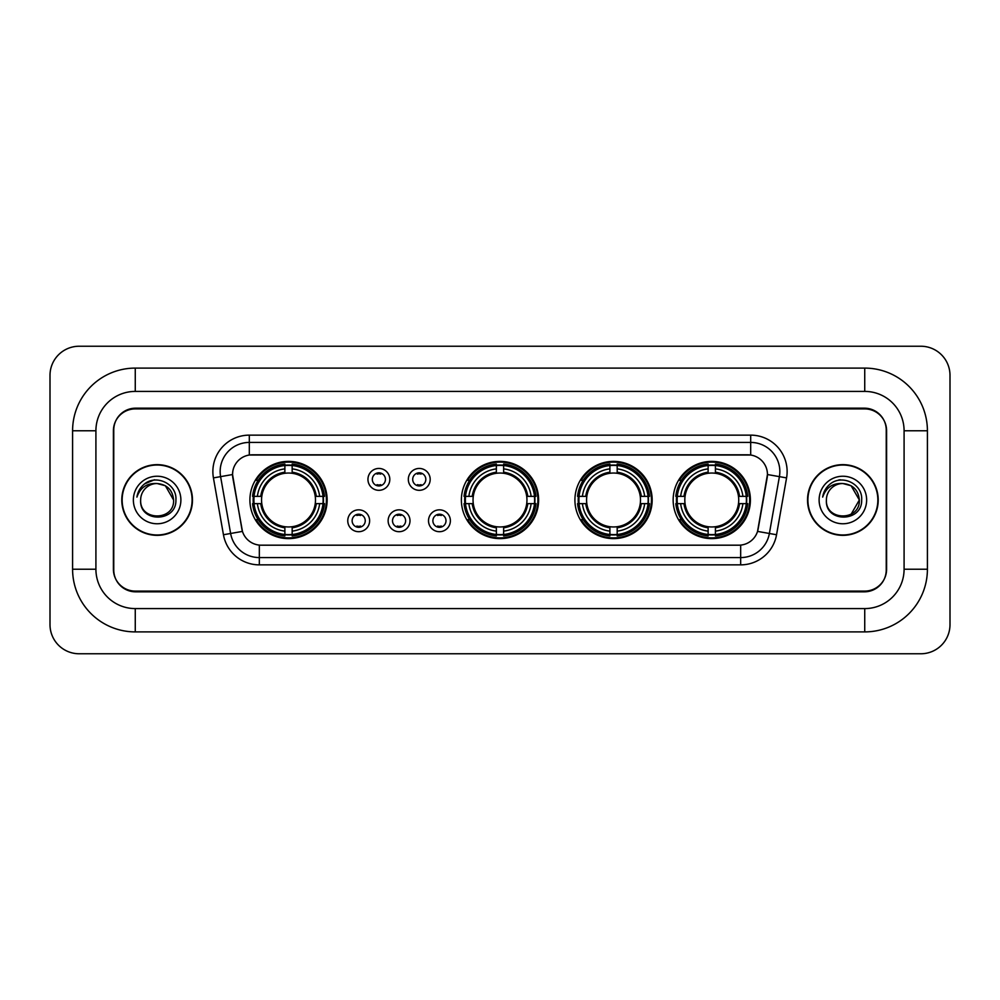 <?xml version="1.0" encoding="UTF-8"?>
<svg xmlns="http://www.w3.org/2000/svg" width="1000" height="1000" viewBox="0 0 1000 1000"><rect width="100%" height="100%" fill="white"/><g stroke="black" fill="none" stroke-linecap="round" stroke-linejoin="round"><path stroke-width="1.5" d="M461.375 500A38.625 38.625 0 0 0 500 538.625A38.625 38.625 0 0 0 538.625 500A38.625 38.625 0 0 0 500 461.375A38.625 38.625 0 0 0 461.375 500M574.913 500A38.625 38.625 0 0 0 613.538 538.625A38.625 38.625 0 0 0 652.163 500A38.625 38.625 0 0 0 613.538 461.375A38.625 38.625 0 0 0 574.913 500M673.15 500A38.625 38.625 0 0 0 711.775 538.625A38.625 38.625 0 0 0 750.4 500A38.625 38.625 0 0 0 711.775 461.375A38.625 38.625 0 0 0 673.15 500M249.9 500A38.625 38.625 0 0 0 288.512 538.625A38.625 38.625 0 0 0 327.137 500A38.625 38.625 0 0 0 288.512 461.375A38.625 38.625 0 0 0 249.9 500M369.625 520.775A10.925 10.925 0 0 1 358.7 531.7A10.925 10.925 0 0 1 347.762 520.775A10.925 10.925 0 0 1 358.7 509.837A10.925 10.925 0 0 1 369.625 520.775M352.137 520.775A6.562 6.562 0 0 0 358.7 527.325A6.562 6.562 0 0 0 365.25 520.775A6.562 6.562 0 0 0 358.7 514.212A6.562 6.562 0 0 0 352.137 520.775M410 520.775A10.925 10.925 0 0 1 399.075 531.7A10.925 10.925 0 0 1 388.137 520.775A10.925 10.925 0 0 1 399.075 509.837A10.925 10.925 0 0 1 410 520.775M392.512 520.775A6.562 6.562 0 0 0 399.075 527.325A6.562 6.562 0 0 0 405.625 520.775A6.562 6.562 0 0 0 399.075 514.212A6.562 6.562 0 0 0 392.512 520.775M450.375 520.775A10.925 10.925 0 0 1 439.438 531.7A10.925 10.925 0 0 1 428.512 520.775A10.925 10.925 0 0 1 439.438 509.837A10.925 10.925 0 0 1 450.375 520.775M432.887 520.775A6.562 6.562 0 0 0 439.438 527.325A6.562 6.562 0 0 0 446 520.775A6.562 6.562 0 0 0 439.438 514.212A6.562 6.562 0 0 0 432.887 520.775M389.812 479.375A10.925 10.925 0 0 1 378.888 490.312A10.925 10.925 0 0 1 367.95 479.375A10.925 10.925 0 0 1 378.888 468.45A10.925 10.925 0 0 1 389.812 479.375M372.325 479.375A6.562 6.562 0 0 0 378.888 485.938A6.562 6.562 0 0 0 385.438 479.375A6.562 6.562 0 0 0 378.888 472.812A6.562 6.562 0 0 0 372.325 479.375M430.188 479.375A10.925 10.925 0 0 1 419.25 490.312A10.925 10.925 0 0 1 408.325 479.375A10.925 10.925 0 0 1 419.25 468.45A10.925 10.925 0 0 1 430.188 479.375M412.7 479.375A6.562 6.562 0 0 0 419.25 485.938A6.562 6.562 0 0 0 425.812 479.375A6.562 6.562 0 0 0 419.25 472.812A6.562 6.562 0 0 0 412.7 479.375M223.45 534.75L213.425 477.9A36.438 36.438 0 0 1 249.312 435.138L750.688 435.138A36.438 36.438 0 0 1 786.575 477.9L776.55 534.75A36.438 36.438 0 0 1 740.662 564.862L259.337 564.862A36.438 36.438 0 0 1 223.45 534.75L242.45 531.4L232.85 477.912A19.675 19.675 0 0 1 252.225 454.812L747.775 454.812A19.675 19.675 0 0 1 767.15 477.912L758.15 528.925A19.675 19.675 0 0 1 738.775 545.188L261.225 545.188A19.675 19.675 0 0 1 241.85 528.925L232.55 474.538L220.6 476.637A29.15 29.15 0 0 1 249.312 442.425L750.688 442.425A29.15 29.15 0 0 1 779.4 476.637L769.375 533.488A29.15 29.15 0 0 1 740.662 557.575L259.337 557.575A29.15 29.15 0 0 1 230.625 533.488L220.6 476.637A29.15 29.15 0 0 1 220.162 471.575M253.363 503.638A35.35 35.35 0 0 1 253.363 496.362M676.612 503.638A35.35 35.35 0 0 1 676.612 496.362M578.387 503.638A35.35 35.35 0 0 1 578.387 496.362M464.85 503.638A35.35 35.35 0 0 1 464.85 496.362M135.262 368.1L135.262 391.413L864.737 391.413L864.737 368.1A62.675 62.675 0 0 1 927.412 430.775A62.675 62.675 0 0 0 864.737 368.1L135.262 368.1A62.675 62.675 0 0 0 72.588 430.775L72.588 569.225A62.675 62.675 0 0 0 135.262 631.9L864.737 631.9A62.675 62.675 0 0 0 927.412 569.225L927.412 430.775L904.087 430.775A39.35 39.35 0 0 0 864.737 391.413L135.262 391.413A39.35 39.35 0 0 0 95.913 430.775L95.913 569.225A39.35 39.35 0 0 0 135.262 608.587L864.737 608.587A39.35 39.35 0 0 0 904.087 569.225L904.087 430.775L904.087 569.225L927.412 569.225M864.737 408.913L135.262 408.913A21.862 21.862 0 0 0 113.4 430.775L113.4 569.225A21.862 21.862 0 0 0 135.262 591.087L864.737 591.087A21.862 21.862 0 0 0 886.6 569.225L886.6 430.775A21.862 21.862 0 0 0 864.737 408.913M950 375.387A29.15 29.15 0 0 0 920.85 346.238L79.15 346.238A29.15 29.15 0 0 0 50 375.387L50 624.612A29.15 29.15 0 0 0 79.15 653.763L920.85 653.763A29.15 29.15 0 0 0 950 624.612L950 375.387M121.788 500A35.35 35.35 0 0 0 157.125 535.35A35.35 35.35 0 0 0 192.475 500A35.35 35.35 0 0 0 157.125 464.65A35.35 35.35 0 0 0 121.788 500M807.525 500A35.35 35.35 0 0 0 842.875 535.35A35.35 35.35 0 0 0 878.213 500A35.35 35.35 0 0 0 842.875 464.65A35.35 35.35 0 0 0 807.525 500M249.312 435.138L249.312 455.037L750.688 455.037L750.688 435.138M232.55 474.5L232.763 471.575M738.775 545.188L261.225 545.188M786.575 477.9L767.45 474.538L757.55 531.4L776.55 534.75M886.237 430.037A21.862 21.862 0 0 0 864.375 408.175L135.625 408.175A21.862 21.862 0 0 0 113.763 430.037L113.763 569.963A21.862 21.862 0 0 0 135.625 591.825L864.375 591.825A21.862 21.862 0 0 0 886.237 569.963L886.237 430.037L886.237 569.963M113.763 430.037L113.763 569.963M192.1 500A34.975 34.975 0 0 0 157.125 465.025A34.975 34.975 0 0 0 122.15 500A34.975 34.975 0 0 0 157.125 534.975A34.975 34.975 0 0 0 192.1 500M173.6 500C174.613 521.25 139.637 521.25 140.65 500C139.113 523.025 176.65 522.5 175.912 500C177.188 484.25 156.725 474.038 144.6 483.875C140.312 487.3 137.75 491.712 136.912 497.113C140.3 487.45 147.037 482.925 157.125 483.525L165.362 485.737L173.6 500C174.613 521.25 139.637 521.25 140.65 500C139.637 521.25 174.613 521.25 173.6 500C174.613 521.25 139.637 521.25 140.65 500C139.637 521.25 174.613 521.25 173.6 500L165.362 485.737L157.125 483.525L165.362 485.737L173.6 500C172.625 489.988 167.125 484.5 157.125 483.525A16.475 16.475 0 0 0 140.65 500M133.363 500A23.763 23.763 0 0 0 157.125 523.763A23.763 23.763 0 0 0 180.888 500A23.763 23.763 0 0 0 157.125 476.238A23.763 23.763 0 0 0 133.363 500M144.6 483.875L154.525 479.75M877.85 500A34.975 34.975 0 0 0 842.875 465.025A34.975 34.975 0 0 0 807.9 500A34.975 34.975 0 0 0 842.875 534.975A34.975 34.975 0 0 0 877.85 500M851.112 485.737L859.35 500C860.362 521.25 825.387 521.25 826.4 500A16.475 16.475 0 0 1 842.875 483.525L851.112 485.737L859.35 500L851.112 514.263L859.35 500C860.362 521.25 825.387 521.25 826.4 500C824.862 523.025 862.4 522.5 861.663 500C862.938 484.25 842.475 474.038 830.35 483.875C826.062 487.3 823.5 491.712 822.663 497.113C826.05 487.45 832.788 482.925 842.875 483.525L851.112 485.737L859.35 500L851.112 514.263M842.875 483.525C852.875 484.5 858.375 489.988 859.35 500M819.112 500A23.763 23.763 0 0 0 842.875 523.763A23.763 23.763 0 0 0 866.637 500A23.763 23.763 0 0 0 842.875 476.238A23.763 23.763 0 0 0 819.112 500M838.6 480.037L840.275 479.75M380.7 474.087L380.7 473.075L380.7 474.087A5.587 5.587 0 0 0 377.062 474.087L377.062 473.075M377.062 485.675L377.062 484.663A5.587 5.587 0 0 0 380.7 484.663L380.7 485.675M421.075 474.087L421.075 473.075L421.075 474.087A5.587 5.587 0 0 0 417.438 474.087L417.438 473.075M417.438 485.675L417.438 484.663A5.587 5.587 0 0 0 421.075 484.663L421.075 485.675M356.875 527.075L356.875 526.05A5.587 5.587 0 0 0 360.513 526.05L360.513 527.075M360.513 514.462L360.513 515.487A5.587 5.587 0 0 0 356.875 515.487L356.875 514.462M397.25 527.075L397.25 526.05A5.587 5.587 0 0 0 400.887 526.05L400.887 527.075M400.887 514.462L400.887 515.487A5.587 5.587 0 0 0 397.25 515.487L397.25 514.462M437.625 527.075L437.625 526.05A5.587 5.587 0 0 0 441.262 526.05L441.262 527.075M441.262 514.462L441.262 515.487A5.587 5.587 0 0 0 437.625 515.487L437.625 514.462M292.162 534.5L292.162 535.962A36.15 36.15 0 0 0 324.475 503.638L323.013 503.638A34.688 34.688 0 0 1 292.162 534.5L292.162 531.125A31.337 31.337 0 0 0 319.637 503.638L315.238 503.638A26.962 26.962 0 0 0 292.162 473.288L292.162 465.5A34.688 34.688 0 0 1 323.013 496.362L324.475 496.362A36.15 36.15 0 0 0 292.162 464.038L292.162 465.5M254.025 503.638L252.562 503.638A36.15 36.15 0 0 0 284.875 535.962L284.875 534.5A34.688 34.688 0 0 1 254.025 503.638L257.4 503.638A31.337 31.337 0 0 0 284.875 531.125L284.875 526.712A26.962 26.962 0 0 0 315.238 503.638L316.312 503.638A28.025 28.025 0 0 1 292.162 527.788L292.162 531.125M284.875 465.5L284.875 464.038A36.15 36.15 0 0 0 252.562 496.362L254.025 496.362A34.688 34.688 0 0 1 284.875 465.5L284.875 468.875A31.337 31.337 0 0 0 257.4 496.362L261.8 496.362A26.962 26.962 0 0 0 284.875 526.712L284.875 527.788A28.025 28.025 0 0 1 260.725 503.638L257.4 503.638M254.1 503.638A34.613 34.613 0 0 1 254.1 496.362M292.162 465.575A34.613 34.613 0 0 0 284.875 465.575M322.938 496.362A34.613 34.613 0 0 1 322.938 503.638M323.013 496.362L319.637 496.362A31.337 31.337 0 0 0 292.162 468.875M319.637 503.638L323.013 503.638M284.875 531.125L284.875 534.5M315.238 496.362L319.637 496.362M292.162 526.763L292.162 527.788M284.875 526.712A26.962 26.962 0 0 1 261.8 503.638L260.725 503.638M292.162 534.425A34.613 34.613 0 0 1 284.875 534.425M257.4 496.362L254.025 496.362M284.875 473.237L284.875 468.875M292.162 473.288A26.962 26.962 0 0 0 261.8 496.362L260.725 496.362A28.025 28.025 0 0 1 284.875 472.212M292.162 473.237L292.162 472.212A28.025 28.025 0 0 1 316.312 496.362M258.2 480.325L256.137 480.325A37.9 37.9 0 0 1 326.413 500A37.9 37.9 0 0 1 256.137 519.675L258.2 519.675M503.638 534.5L503.638 535.962A36.15 36.15 0 0 0 535.962 503.638L534.5 503.638A34.688 34.688 0 0 1 503.638 534.5L503.638 531.125A31.337 31.337 0 0 0 531.125 503.638L526.712 503.638A26.962 26.962 0 0 0 503.638 473.288L503.638 465.5A34.688 34.688 0 0 1 534.5 496.362L535.962 496.362A36.15 36.15 0 0 0 503.638 464.038L503.638 465.5M465.5 503.638L464.038 503.638A36.15 36.15 0 0 0 496.362 535.962L496.362 534.5A34.688 34.688 0 0 1 465.5 503.638L468.875 503.638A31.337 31.337 0 0 0 496.362 531.125L496.362 526.712A26.962 26.962 0 0 0 526.712 503.638L527.788 503.638A28.025 28.025 0 0 1 503.638 527.788L503.638 531.125M496.362 465.5L496.362 464.038A36.15 36.15 0 0 0 464.038 496.362L465.5 496.362A34.688 34.688 0 0 1 496.362 465.5L496.362 468.875A31.337 31.337 0 0 0 468.875 496.362L473.288 496.362A26.962 26.962 0 0 0 496.362 526.712L496.362 527.788A28.025 28.025 0 0 1 472.212 503.638L468.875 503.638M465.575 503.638A34.613 34.613 0 0 1 465.575 496.362M503.638 465.575A34.613 34.613 0 0 0 496.362 465.575M534.425 496.362A34.613 34.613 0 0 1 534.425 503.638M534.5 496.362L531.125 496.362A31.337 31.337 0 0 0 503.638 468.875M531.125 503.638L534.5 503.638M496.362 531.125L496.362 534.5M526.712 496.362L531.125 496.362M503.638 526.763L503.638 527.788M496.362 526.712A26.962 26.962 0 0 1 473.288 503.638L472.212 503.638M503.638 534.425A34.613 34.613 0 0 1 496.362 534.425M468.875 496.362L465.5 496.362M496.362 473.237L496.362 468.875M503.638 473.288A26.962 26.962 0 0 0 473.288 496.362L472.212 496.362A28.025 28.025 0 0 1 496.362 472.212M503.638 473.237L503.638 472.212A28.025 28.025 0 0 1 527.788 496.362M469.675 480.325L467.612 480.325A37.9 37.9 0 0 1 537.9 500A37.9 37.9 0 0 1 467.612 519.675L469.675 519.675M617.188 534.5L617.188 535.962A36.15 36.15 0 0 0 649.5 503.638L648.037 503.638A34.688 34.688 0 0 1 617.188 534.5L617.188 531.125A31.337 31.337 0 0 0 644.663 503.638L640.25 503.638A26.962 26.962 0 0 0 617.188 473.288L617.188 465.5A34.688 34.688 0 0 1 648.037 496.362L649.5 496.362A36.15 36.15 0 0 0 617.188 464.038L617.188 465.5M579.038 503.638L577.575 503.638A36.15 36.15 0 0 0 609.9 535.962L609.9 534.5A34.688 34.688 0 0 1 579.038 503.638L582.413 503.638A31.337 31.337 0 0 0 609.9 531.125L609.9 526.712A26.962 26.962 0 0 0 640.25 503.638L641.338 503.638A28.025 28.025 0 0 1 617.188 527.788L617.188 531.125M609.9 465.5L609.9 464.038A36.15 36.15 0 0 0 577.575 496.362L579.038 496.362A34.688 34.688 0 0 1 609.9 465.5L609.9 468.875A31.337 31.337 0 0 0 582.413 496.362L586.825 496.362A26.962 26.962 0 0 0 609.9 526.712L609.9 527.788A28.025 28.025 0 0 1 585.75 503.638L582.413 503.638M579.113 503.638A34.613 34.613 0 0 1 579.113 496.362M617.188 465.575A34.613 34.613 0 0 0 609.9 465.575M647.962 496.362A34.613 34.613 0 0 1 647.962 503.638M648.037 496.362L644.663 496.362A31.337 31.337 0 0 0 617.188 468.875M644.663 503.638L648.037 503.638M609.9 531.125L609.9 534.5M640.25 496.362L644.663 496.362M617.188 526.763L617.188 527.788M609.9 526.712A26.962 26.962 0 0 1 586.825 503.638L585.75 503.638M617.188 534.425A34.613 34.613 0 0 1 609.9 534.425M582.413 496.362L579.038 496.362M609.9 473.237L609.9 468.875M617.188 473.288A26.962 26.962 0 0 0 586.825 496.362L585.75 496.362A28.025 28.025 0 0 1 609.9 472.212M617.188 473.237L617.188 472.212A28.025 28.025 0 0 1 641.338 496.362M583.212 480.325L581.15 480.325A37.9 37.9 0 0 1 651.438 500A37.9 37.9 0 0 1 581.15 519.675L583.212 519.675M715.413 534.5L715.413 535.962A36.15 36.15 0 0 0 747.738 503.638L746.275 503.638A34.688 34.688 0 0 1 715.413 534.5L715.413 531.125A31.337 31.337 0 0 0 742.9 503.638L738.487 503.638A26.962 26.962 0 0 0 715.413 473.288L715.413 465.5A34.688 34.688 0 0 1 746.275 496.362L747.738 496.362A36.15 36.15 0 0 0 715.413 464.038L715.413 465.5M677.275 503.638L675.812 503.638A36.15 36.15 0 0 0 708.125 535.962L708.125 534.5A34.688 34.688 0 0 1 677.275 503.638L680.65 503.638A31.337 31.337 0 0 0 708.125 531.125L708.125 526.712A26.962 26.962 0 0 0 738.487 503.638L739.562 503.638A28.025 28.025 0 0 1 715.413 527.788L715.413 531.125M708.125 465.5L708.125 464.038A36.15 36.15 0 0 0 675.812 496.362L677.275 496.362A34.688 34.688 0 0 1 708.125 465.5L708.125 468.875A31.337 31.337 0 0 0 680.65 496.362L685.062 496.362A26.962 26.962 0 0 0 708.125 526.712L708.125 527.788A28.025 28.025 0 0 1 683.975 503.638L680.65 503.638M677.35 503.638A34.613 34.613 0 0 1 677.35 496.362M715.413 465.575A34.613 34.613 0 0 0 708.125 465.575M746.2 496.362A34.613 34.613 0 0 1 746.2 503.638M746.275 496.362L742.9 496.362A31.337 31.337 0 0 0 715.413 468.875M742.9 503.638L746.275 503.638M708.125 531.125L708.125 534.5M738.487 496.362L742.9 496.362M715.413 526.763L715.413 527.788M708.125 526.712A26.962 26.962 0 0 1 685.062 503.638L683.975 503.638M715.413 534.425A34.613 34.613 0 0 1 708.125 534.425M680.65 496.362L677.275 496.362M708.125 473.237L708.125 468.875M715.413 473.288A26.962 26.962 0 0 0 685.062 496.362L683.975 496.362A28.025 28.025 0 0 1 708.125 472.212M715.413 473.237L715.413 472.212A28.025 28.025 0 0 1 739.562 496.362M681.45 480.325L679.388 480.325A37.9 37.9 0 0 1 749.663 500A37.9 37.9 0 0 1 679.388 519.675L681.45 519.675M864.737 631.9L864.737 608.587L135.262 608.587L135.262 631.9M72.588 569.225L95.913 569.225L95.913 430.775L72.588 430.775M740.662 545.087L740.662 564.862M259.337 564.862L259.337 545.087M213.425 477.9L220.6 476.637M292.162 526.712A26.962 26.962 0 0 0 315.238 503.638M284.875 534.75A34.938 34.938 0 0 0 292.162 534.75M323.275 503.638A34.938 34.938 0 0 0 323.275 496.362M292.162 465.25A34.938 34.938 0 0 0 284.875 465.25M503.638 526.712A26.962 26.962 0 0 0 526.712 503.638M496.362 534.75A34.938 34.938 0 0 0 503.638 534.75M534.75 503.638A34.938 34.938 0 0 0 534.75 496.362M503.638 465.25A34.938 34.938 0 0 0 496.362 465.25M617.188 526.712A26.962 26.962 0 0 0 640.25 503.638M609.9 534.75A34.938 34.938 0 0 0 617.188 534.75M648.288 503.638A34.938 34.938 0 0 0 648.288 496.362M617.188 465.25A34.938 34.938 0 0 0 609.9 465.25M715.413 526.712A26.962 26.962 0 0 0 738.487 503.638M708.125 534.75A34.938 34.938 0 0 0 715.413 534.75M746.525 503.638A34.938 34.938 0 0 0 746.525 496.362M715.413 465.25A34.938 34.938 0 0 0 708.125 465.25"/></g></svg>
